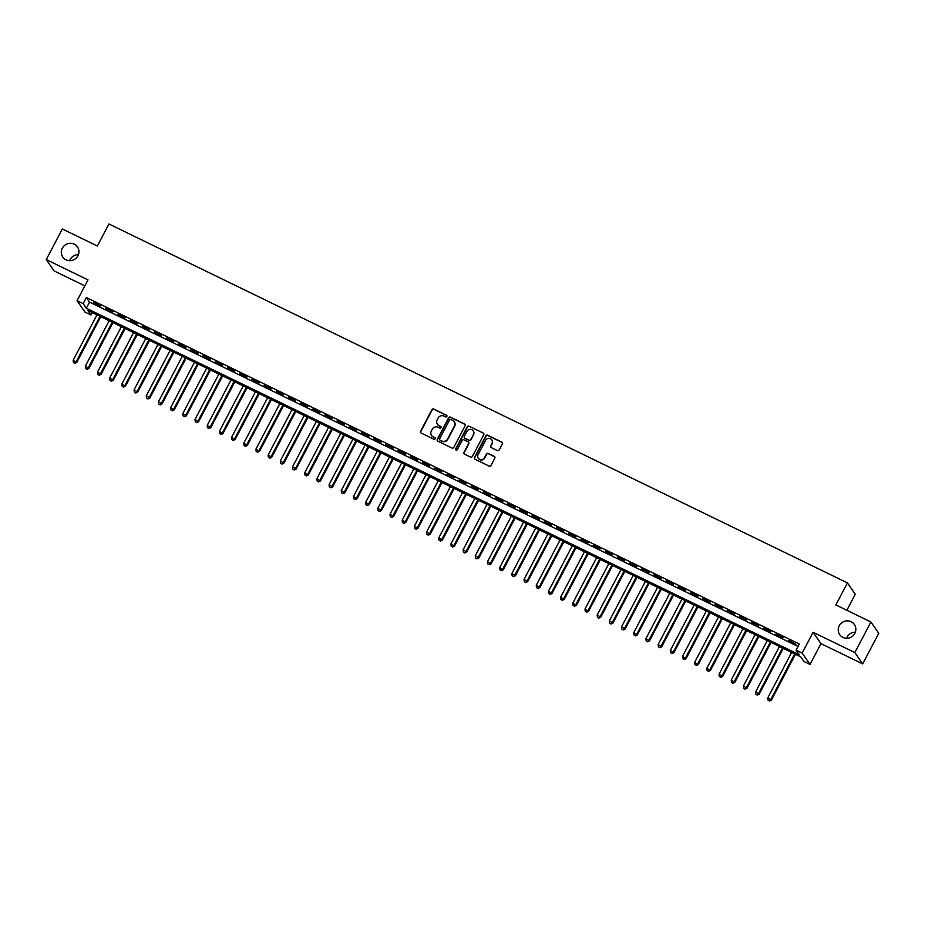 <?xml version="1.0" encoding="UTF-8"?>
<svg xmlns="http://www.w3.org/2000/svg" width="925" height="925" viewBox="0 0 925 925"><rect width="100%" height="100%" fill="white"/><g stroke="black" fill="none" stroke-linecap="round" stroke-linejoin="round"><path stroke-width="1.39" d="M446.879 416.458A0.96 0.925 -34.7 0 0 446.474 415.209L433.767 409.035A1.364 1.318 -34.7 0 0 431.94 409.648L420.586 431.281A1.364 1.318 -34.7 0 0 421.153 433.062L433.86 439.236A0.96 0.925 -34.7 0 0 435.097 437.849A0.96 0.925 -34.7 0 0 434.75 437.56L433.097 436.762A4.382 4.22 -34.7 0 1 431.293 431.05L432.241 429.246A4.382 4.22 -34.7 0 1 438.08 427.269L439.733 428.067A0.96 0.925 -34.7 0 0 440.959 426.679A0.96 0.925 -34.7 0 0 440.612 426.379L438.97 425.581A4.382 4.22 -34.7 0 1 437.155 419.881L438.103 418.077A4.382 4.22 -34.7 0 1 443.954 416.088L445.596 416.886A0.96 0.925 -34.7 0 0 446.879 416.458M446.914 415.672A0.96 0.925 -34.7 0 0 446.694 415.51L433.987 409.336A1.364 1.318 -34.7 0 0 432.16 409.96L420.794 431.582A1.364 1.318 -34.7 0 0 420.771 432.784M435.178 438.011A0.96 0.925 -34.7 0 0 434.958 437.86L433.097 436.762M441.052 426.841A0.96 0.925 -34.7 0 0 440.82 426.691L438.97 425.581M839.229 625.774A8.926 8.603 -34.7 0 0 839.692 634.643A8.926 8.603 -34.7 0 0 854.827 633.359A8.926 8.603 -34.7 0 0 854.365 624.491A8.926 8.603 -34.7 0 0 839.229 625.774M855.336 632.203A8.926 8.603 -34.7 0 0 846.572 638.273M62.322 248.201A8.926 8.603 -34.7 0 0 62.784 257.069A8.926 8.603 -34.7 0 0 77.931 255.774A8.926 8.603 -34.7 0 0 77.457 246.917A8.926 8.603 -34.7 0 0 62.322 248.201M78.428 254.618A8.926 8.603 -34.7 0 0 69.664 260.688M497.326 450.556A1.364 1.318 -34.7 0 0 499.153 449.932L502.344 443.861A1.364 1.318 -34.7 0 0 501.778 442.081L487.66 435.224A1.364 1.318 -34.7 0 0 485.833 435.837L474.479 457.47A1.364 1.318 -34.7 0 0 475.045 459.251L489.163 466.108A1.364 1.318 -34.7 0 0 490.99 465.495L494.829 458.164A1.364 1.318 -34.7 0 0 494.262 456.383L488.227 453.447A1.364 1.318 -34.7 0 0 486.4 454.059L484.492 457.702A3.665 3.527 -34.7 0 1 478.283 458.222A3.665 3.527 -34.7 0 1 478.086 454.591L485.567 440.346A3.665 3.527 -34.7 0 1 491.776 439.826A3.665 3.527 -34.7 0 1 491.961 443.457L490.724 445.827A1.364 1.318 -34.7 0 0 491.291 447.619L497.326 450.556M796.078 650.136L802.172 653.096L810.022 664.428L803.929 661.468L800.749 656.866L87.817 310.384L90.997 314.986L84.903 312.026L77.064 300.683L83.157 303.643L86.337 308.245L799.258 654.727L796.078 650.136L799.293 644.008L86.372 297.526L83.157 303.643M77.064 300.683L87.991 279.87L46.25 259.59L62.322 228.984L97.356 246.015L108.919 223.977L847.439 582.9L835.865 604.938L870.911 621.97L854.839 652.564L813.098 632.284L802.172 653.096M465.136 425.778A1.364 1.318 -34.7 0 0 464.57 423.997L450.452 417.14A1.364 1.318 -34.7 0 0 448.625 417.765L437.271 439.387A1.364 1.318 -34.7 0 0 437.837 441.167L451.955 448.035A1.364 1.318 -34.7 0 0 453.782 447.411L465.136 425.778M469.056 426.182L483.174 433.039A1.364 1.318 -34.7 0 1 483.74 434.819L472.386 456.453A1.364 1.318 -34.7 0 1 470.559 457.066L464.512 454.14A1.364 1.318 -34.7 0 1 463.945 452.348L468.559 443.584A1.364 1.318 -34.7 0 0 467.992 441.803L463.98 439.849A1.364 1.318 -34.7 0 0 462.153 440.473L457.366 449.608A0.96 0.925 -34.7 0 1 455.736 449.735A0.96 0.925 -34.7 0 1 455.69 448.787L467.229 426.795A1.364 1.318 -34.7 0 1 469.056 426.182L483.174 433.039M870.911 621.97L878.75 633.301L862.678 663.907L854.839 652.564M46.25 259.59L54.089 270.921L84.846 285.871M100.698 305.967L93.39 302.417L100.698 305.967M112.885 311.887L105.577 308.337L112.885 311.887M125.072 317.807L117.764 314.257L125.072 317.807M137.258 323.738L129.951 320.177L137.258 323.738M149.445 329.658L142.138 326.109L149.445 329.658M161.632 335.578L154.325 332.029L161.632 335.578M173.819 341.498L166.512 337.949L173.819 341.498M186.006 347.43L178.698 343.869L186.006 347.43M198.193 353.35L190.885 349.8L198.193 353.35M210.38 359.27L203.072 355.72L210.38 359.27M222.567 365.19L215.259 361.64L222.567 365.19M234.753 371.122L227.446 367.56L234.753 371.122M246.94 377.042L239.633 373.492L246.94 377.042M259.127 382.962L251.82 379.412L259.127 382.962M271.314 388.882L264.007 385.332L271.314 388.882M283.501 394.813L276.193 391.252L283.501 394.813M295.688 400.733L288.38 397.183L295.688 400.733M307.875 406.653L300.567 403.103L307.875 406.653M320.062 412.573L312.754 409.023L320.062 412.573M332.248 418.505L324.941 414.943L332.248 418.505M344.435 424.425L337.128 420.875L344.435 424.425M356.622 430.345L349.315 426.795L356.622 430.345M368.809 436.265L361.502 432.715L368.809 436.265M380.996 442.196L373.688 438.635L380.996 442.196M393.183 448.116L385.875 444.555L393.183 448.116M405.37 454.036L398.062 450.487L405.37 454.036M417.557 459.956L410.249 456.407L417.557 459.956M429.743 465.888L422.436 462.327L429.743 465.888M441.93 471.808L434.623 468.247L441.93 471.808M454.117 477.728L446.81 474.178L454.117 477.728M466.304 483.648L458.997 480.098L466.304 483.648M478.491 489.579L471.183 486.018L478.491 489.579M490.678 495.499L483.37 491.938L490.678 495.499M502.865 501.419L495.557 497.87L502.865 501.419M515.052 507.339L507.744 503.79L515.052 507.339M527.238 513.259L519.931 509.71L527.238 513.259M539.425 519.191L532.118 515.63L539.425 519.191M551.612 525.111L544.305 521.561L551.612 525.111M563.799 531.031L556.492 527.481L563.799 531.031M575.986 536.951L568.678 533.401L575.986 536.951M588.173 542.882L580.865 539.321L588.173 542.882M600.36 548.803L593.052 545.253L600.36 548.803M612.547 554.722L605.239 551.173L612.547 554.722M624.733 560.643L617.426 557.093L624.733 560.643M636.92 566.574L629.613 563.013L636.92 566.574M649.107 572.494L641.8 568.944L649.107 572.494M661.294 578.414L653.987 574.864L661.294 578.414M673.481 584.334L666.173 580.784L673.481 584.334M685.668 590.266L678.36 586.704L685.668 590.266M697.855 596.186L690.547 592.636L697.855 596.186M710.042 602.106L702.734 598.556L710.042 602.106M722.228 608.026L714.921 604.476L722.228 608.026M734.415 613.957L727.096 610.396L734.415 613.957M746.602 619.877L739.283 616.327L746.602 619.877M758.789 625.797L751.47 622.247L758.789 625.797M770.976 631.717L763.657 628.168L770.976 631.717M783.163 637.649L775.844 634.087L783.163 637.649M86.372 297.526L89.552 302.117L798.021 646.436M788.562 640.782L795.882 644.332L788.782 640.378M846.861 610.28L855.278 594.232L847.439 582.9M813.098 632.284L820.949 643.615L862.678 663.907M820.949 643.615L810.022 664.428M92.28 312.558L90.997 314.986M89.552 302.117L86.337 308.245M437.49 424.378A4.382 4.22 -34.7 0 0 439.178 425.893M431.628 435.548A4.382 4.22 -34.7 0 0 433.316 437.062M465.159 424.587A1.364 1.318 -34.7 0 0 464.789 424.309L450.672 417.441A1.364 1.318 -34.7 0 0 448.845 418.065L437.49 439.699A1.364 1.318 -34.7 0 0 437.467 440.89M450.891 419.464A0.96 0.925 -34.7 0 0 449.608 419.892L439.641 438.878A0.96 0.925 -34.7 0 0 440.034 440.127L441.768 440.971A4.382 4.22 -34.7 0 0 447.619 438.982L454.429 426.009A4.382 4.22 -34.7 0 0 452.626 420.308L450.891 419.464M454.314 421.812A4.382 4.22 -34.7 0 1 454.649 426.321L447.827 439.294A4.382 4.22 -34.7 0 1 441.988 441.283L440.254 440.439M468.582 442.381A1.364 1.318 -34.7 0 1 468.767 443.884L464.165 452.66A1.364 1.318 -34.7 0 0 464.142 453.863M469.276 426.483A1.364 1.318 -34.7 0 0 467.437 427.107L455.898 449.099A0.96 0.925 -34.7 0 0 455.863 449.885M473.334 434.484A3.665 3.527 -34.7 0 0 473.149 430.842A3.665 3.527 -34.7 0 0 466.928 431.374L464.304 436.38A1.364 1.318 -34.7 0 0 464.87 438.172L468.871 440.115A1.364 1.318 -34.7 0 0 470.698 439.491L473.542 434.785A3.665 3.527 -34.7 0 0 473.242 430.992M464.489 437.895A1.364 1.318 -34.7 0 0 465.078 438.473L464.87 438.172M473.542 434.785L470.917 439.803A1.364 1.318 -34.7 0 1 469.091 440.427L465.078 438.473M491.88 439.976A3.665 3.527 -34.7 0 1 492.181 443.769L490.932 446.139A1.364 1.318 -34.7 0 0 490.909 447.342M478.387 458.372A3.665 3.527 -34.7 0 0 484.7 458.002L484.492 457.702M494.852 456.962A1.364 1.318 -34.7 0 0 494.482 456.684L488.435 453.747A1.364 1.318 -34.7 0 0 486.608 454.372L484.7 458.002M502.368 442.659A1.364 1.318 -34.7 0 0 501.986 442.381L487.868 435.525A1.364 1.318 -34.7 0 0 486.041 436.149L474.687 457.771A1.364 1.318 -34.7 0 0 474.664 458.973M96.998 314.847L73.156 360.253L76.729 362.507L100.79 316.685M74.613 363.109L73.399 362.519L74.821 363.421L76.208 361.733L100.039 316.327M73.399 362.519L73.156 360.253M76.729 362.507L74.821 363.421M109.185 320.767L85.343 366.173L88.916 368.428L112.977 322.605M86.8 369.04L85.586 368.439L87.008 369.341L88.395 367.664L112.226 322.247M85.586 368.439L85.343 366.173M88.916 368.428L87.008 369.341M121.372 326.687L97.53 372.104L101.102 374.347L125.164 328.537M98.987 374.96L97.773 374.371L99.195 375.261L100.582 373.584L124.412 328.178M97.773 374.371L97.53 372.104M101.102 374.347L99.195 375.261M133.558 332.618L109.717 378.024L113.289 380.267L137.351 334.457M111.173 380.88L109.959 380.291L111.382 381.192L112.769 379.504L136.599 334.098M109.959 380.291L109.717 378.024M113.289 380.267L111.382 381.192M145.745 338.538L121.903 383.944L125.476 386.188L149.538 340.377M123.36 386.8L122.146 386.211L123.568 387.113L124.944 385.424L148.786 340.018M122.146 386.211L121.903 383.944M125.476 386.188L123.568 387.113M157.932 344.458L134.09 389.864L137.663 392.119L161.725 346.297M135.547 392.732L134.333 392.131L135.755 393.033L137.131 391.344L160.973 345.938M134.333 392.131L134.09 389.864M137.663 392.119L135.755 393.033M170.119 350.378L146.277 395.796L149.85 398.039L173.912 352.228M147.734 398.652L146.52 398.062L147.942 398.953L149.318 397.276L173.16 351.858M146.52 398.062L146.277 395.796M149.85 398.039L147.942 398.953M182.306 356.31L158.464 401.716L162.037 403.959L186.098 358.148M159.921 404.572L158.707 403.982L160.129 404.884L161.505 403.196L185.347 357.79M158.707 403.982L158.464 401.716M162.037 403.959L160.129 404.884M194.493 362.23L170.651 407.636L174.224 409.879L198.285 364.068M172.108 410.492L170.882 409.902L172.316 410.804L173.692 409.116L197.534 363.71M170.882 409.902L170.651 407.636M174.224 409.879L172.316 410.804M206.68 368.15L182.838 413.556L186.411 415.811L210.472 369.988M184.295 416.423L183.069 415.822L184.503 416.724L185.879 415.036L209.721 369.63M183.069 415.822L182.838 413.556M186.411 415.811L184.503 416.724M218.867 374.07L195.025 419.488L198.597 421.731L222.648 375.92M196.482 422.343L195.256 421.754L196.69 422.644L198.066 420.967L221.907 375.55M195.256 421.754L195.025 419.488M198.597 421.731L196.69 422.644M231.053 380.002L207.212 425.408L210.784 427.651L234.834 381.84M208.668 428.263L207.443 427.674L208.877 428.576L210.252 426.887L234.094 381.482M207.443 427.674L207.212 425.408M210.784 427.651L208.877 428.576M243.24 385.922L219.398 431.328L222.971 433.571L247.021 387.76M220.855 434.183L219.63 433.594L221.063 434.496L222.439 432.808L246.281 387.402M219.63 433.594L219.398 431.328M222.971 433.571L221.063 434.496M255.427 391.842L231.585 437.248L235.158 439.502L259.208 393.68M233.042 440.115L231.817 439.514L233.25 440.416L234.626 438.728L258.468 393.322M231.817 439.514L231.585 437.248M235.158 439.502L233.25 440.416M267.614 397.762L243.772 443.179L247.345 445.422L271.395 399.612M245.229 446.035L244.003 445.445L245.437 446.336L246.813 444.659L270.655 399.242M244.003 445.445L243.772 443.179M247.345 445.422L245.437 446.336M279.801 403.693L255.959 449.099L259.532 451.342L283.582 405.532M257.416 451.955L256.19 451.365L257.624 452.267L259 450.579L282.842 405.173M256.19 451.365L255.959 449.099M259.532 451.342L257.624 452.267M291.988 409.613L268.146 455.019L271.719 457.262L295.769 411.452M269.603 457.875L268.377 457.285L269.811 458.187L271.187 456.499L295.029 411.093M268.377 457.285L268.146 455.019M271.719 457.262L269.811 458.187M304.175 415.533L280.333 460.939L283.906 463.194L307.956 417.372M281.79 463.795L280.564 463.205L281.998 464.107L283.374 462.419L307.216 417.013M280.564 463.205L280.333 460.939M283.906 463.194L281.998 464.107M316.362 421.453L292.52 466.871L296.092 469.114L320.142 423.303M293.977 469.727L292.751 469.137L294.185 470.027L295.561 468.351L319.403 422.933M292.751 469.137L292.52 466.871M296.092 469.114L294.185 470.027M328.548 427.385L304.707 472.791L308.279 475.034L332.329 429.223M306.163 475.647L304.938 475.057L306.372 475.947L307.748 474.271L331.589 428.865M304.938 475.057L304.707 472.791M308.279 475.034L306.372 475.947M340.735 433.305L316.893 478.711L320.466 480.954L344.516 435.143M318.35 481.567L317.125 480.977L318.558 481.879L319.934 480.191L343.776 434.785M317.125 480.977L316.893 478.711M320.466 480.954L318.558 481.879M352.922 439.225L329.08 484.631L332.653 486.885L356.703 441.063M330.537 487.487L329.312 486.897L330.745 487.799L332.121 486.111L355.963 440.705M329.312 486.897L329.08 484.631M332.653 486.885L330.745 487.799M365.109 445.145L341.267 490.562L344.84 492.805L368.89 446.995M342.724 493.418L341.498 492.817L342.932 493.719L344.308 492.042L368.15 446.625M341.498 492.817L341.267 490.562M344.84 492.805L342.932 493.719M377.296 451.076L353.454 496.482L357.027 498.725L381.077 452.915M354.911 499.338L353.685 498.748L355.119 499.639L356.495 497.962L380.337 452.556M353.685 498.748L353.454 496.482M357.027 498.725L355.119 499.639M389.483 456.996L365.641 502.402L369.214 504.645L393.264 458.835M367.098 505.258L365.872 504.668L367.306 505.57L368.682 503.882L392.524 458.476M365.872 504.668L365.641 502.402M369.214 504.645L367.306 505.57M401.67 462.916L377.828 508.322L381.401 510.577L405.451 464.755M379.285 511.178L378.059 510.588L379.493 511.49L380.869 509.802L404.711 464.396M378.059 510.588L377.828 508.322M381.401 510.577L379.493 511.49M413.857 468.836L390.015 514.254L393.587 516.497L417.637 470.686M391.472 517.11L390.246 516.508L391.68 517.41L393.056 515.734L416.897 470.316M390.246 516.508L390.015 514.254M393.587 516.497L391.68 517.41M426.043 474.768L402.202 520.174L405.774 522.417L429.824 476.606M403.658 523.03L402.433 522.44L403.867 523.33L405.243 521.654L429.084 476.248M402.433 522.44L402.202 520.174M405.774 522.417L403.867 523.33M438.23 480.688L414.388 526.094L417.961 528.337L442.011 482.526M415.845 528.95L414.62 528.36L416.053 529.262L417.429 527.574L441.271 482.168M414.62 528.36L414.388 526.094M417.961 528.337L416.053 529.262M450.417 486.608L426.575 532.014L430.148 534.268L454.198 488.446M428.032 534.87L426.807 534.28L428.24 535.182L429.616 533.494L453.458 488.088M426.807 534.28L426.575 532.014M430.148 534.268L428.24 535.182M462.604 492.528L438.762 537.945L442.335 540.188L466.385 494.378M440.219 540.801L438.993 540.2L440.427 541.102L441.803 539.425L465.645 494.008M438.993 540.2L438.762 537.945M442.335 540.188L440.427 541.102M474.791 498.448L450.949 543.865L454.522 546.108L478.572 500.298M452.406 546.721L451.18 546.132L452.614 547.022L453.99 545.345L477.832 499.939M451.18 546.132L450.949 543.865M454.522 546.108L452.614 547.022M486.978 504.379L463.136 549.785L466.709 552.028L490.759 506.218M464.593 552.641L463.367 552.052L464.801 552.953L466.177 551.265L490.019 505.859M463.367 552.052L463.136 549.785M466.709 552.028L464.801 552.953M499.165 510.299L475.323 555.705L478.896 557.96L502.946 512.138M476.78 558.561L475.554 557.972L476.988 558.873L478.364 557.185L502.206 511.779M475.554 557.972L475.323 555.705M478.896 557.96L476.988 558.873M511.34 516.219L487.51 561.625L491.083 563.88L515.132 518.058M488.967 564.493L487.741 563.892L489.175 564.793L490.551 563.117L514.393 517.699M487.741 563.892L487.51 561.625M491.083 563.88L489.175 564.793M523.527 522.139L499.697 567.557L503.269 569.8L527.319 523.989M501.153 570.413L499.928 569.823L501.362 570.713L502.738 569.037L526.579 523.631M499.928 569.823L499.697 567.557M503.269 569.8L501.362 570.713M535.714 528.071L511.883 573.477L515.456 575.72L539.506 529.909M513.34 576.333L512.115 575.743L513.548 576.645L514.924 574.957L538.766 529.551M512.115 575.743L511.883 573.477M515.456 575.72L513.548 576.645M547.901 533.991L524.07 579.397L527.643 581.652L551.693 535.829M525.527 582.253L524.302 581.663L525.735 582.565L527.111 580.877L550.953 535.471M524.302 581.663L524.07 579.397M527.643 581.652L525.735 582.565M560.087 539.911L536.257 585.317L539.83 587.572L563.88 541.749M537.714 588.184L536.488 587.583L537.922 588.485L539.298 586.808L563.14 541.391M536.488 587.583L536.257 585.317M539.83 587.572L537.922 588.485M572.274 545.831L548.444 591.248L552.017 593.492L576.067 547.681M549.901 594.104L548.675 593.515L550.109 594.405L551.485 592.728L575.327 547.322M548.675 593.515L548.444 591.248M552.017 593.492L550.109 594.405M584.461 551.762L560.631 597.168L564.204 599.412L588.254 553.601M562.088 600.024L560.862 599.435L562.296 600.337L563.672 598.648L587.514 553.243M560.862 599.435L560.631 597.168M564.204 599.412L562.296 600.337M596.648 557.683L572.818 603.088L576.391 605.332L600.441 559.521M574.263 605.944L573.049 605.355L574.483 606.257L575.859 604.568L599.701 559.163M573.049 605.355L572.818 603.088M576.391 605.332L574.483 606.257M608.835 563.602L585.005 609.008L588.577 611.263L612.628 565.441M586.45 611.876L585.236 611.275L586.67 612.177L588.046 610.488L611.888 565.082M585.236 611.275L585.005 609.008M588.577 611.263L586.67 612.177M621.022 569.523L597.192 614.94L600.764 617.183L624.814 571.373M598.637 617.796L597.423 617.206L598.857 618.097L600.232 616.42L624.074 571.002M597.423 617.206L597.192 614.94M600.764 617.183L598.857 618.097M633.209 575.454L609.378 620.86L612.951 623.103L637.001 577.293M610.824 623.716L609.61 623.126L611.043 624.028L612.419 622.34L636.261 576.934M609.61 623.126L609.378 620.86M612.951 623.103L611.043 624.028M645.396 581.374L621.565 626.78L625.138 629.023L649.188 583.212M623.011 629.636L621.797 629.046L623.23 629.948L624.606 628.26L648.448 582.854M621.797 629.046L621.565 626.78M625.138 629.023L623.23 629.948M657.582 587.294L633.752 632.7L637.325 634.955L661.375 589.132M635.197 635.567L633.983 634.966L635.417 635.868L636.793 634.18L660.635 588.774M633.983 634.966L633.752 632.7M637.325 634.955L635.417 635.868M669.769 593.214L645.928 638.632L649.512 640.875L673.562 595.064M647.384 641.487L646.17 640.898L647.604 641.788L648.98 640.112L672.822 594.694M646.17 640.898L645.928 638.632M649.512 640.875L647.604 641.788M681.956 599.146L658.114 644.552L661.699 646.795L685.749 600.984M659.571 647.407L658.357 646.818L659.791 647.72L661.167 646.032L685.009 600.626M658.357 646.818L658.114 644.552M661.699 646.795L659.791 647.72M694.143 605.066L670.301 650.472L673.886 652.715L697.936 606.904M671.758 653.327L670.544 652.738L671.978 653.64L673.354 651.952L697.196 606.546M670.544 652.738L670.301 650.472M673.886 652.715L671.978 653.64M706.33 610.986L682.488 656.392L686.072 658.646L710.122 612.824M683.945 659.259L682.731 658.658L684.165 659.56L685.541 657.872L709.382 612.466M682.731 658.658L682.488 656.392M686.072 658.646L684.165 659.56M718.517 616.906L694.675 662.323L698.259 664.566L722.309 618.756M696.132 665.179L694.918 664.589L696.352 665.48L697.728 663.803L721.569 618.386M694.918 664.589L694.675 662.323M698.259 664.566L696.352 665.48M730.704 622.837L706.862 668.243L710.446 670.486L734.496 624.676M708.319 671.099L707.105 670.509L708.538 671.4L709.914 669.723L733.756 624.317M707.105 670.509L706.862 668.243M710.446 670.486L708.538 671.4M742.891 628.757L719.049 674.163L722.633 676.406L746.683 630.596M720.506 677.019L719.292 676.429L720.725 677.331L722.101 675.643L745.943 630.237M719.292 676.429L719.049 674.163M722.633 676.406L720.725 677.331M755.077 634.677L731.236 680.083L734.82 682.338L758.87 636.516M732.692 682.939L731.478 682.349L732.912 683.251L734.288 681.563L758.13 636.157M731.478 682.349L731.236 680.083M734.82 682.338L732.912 683.251M767.264 640.597L743.423 686.015L747.007 688.258L771.057 642.447M744.879 688.871L743.665 688.269L745.099 689.171L746.475 687.495L770.317 642.077M743.665 688.269L743.423 686.015M747.007 688.258L745.099 689.171M779.451 646.529L755.609 691.935L759.194 694.178L783.244 648.367M757.066 694.791L755.852 694.201L757.286 695.091L758.662 693.415L782.504 648.009M755.852 694.201L755.609 691.935M759.194 694.178L757.286 695.091M791.638 652.449L767.796 697.855L771.381 700.098L795.431 654.287M769.253 700.711L768.039 700.121L769.473 701.023L770.849 699.335L794.691 653.929M768.039 700.121L767.796 697.855M771.381 700.098L769.473 701.023"/></g></svg>
